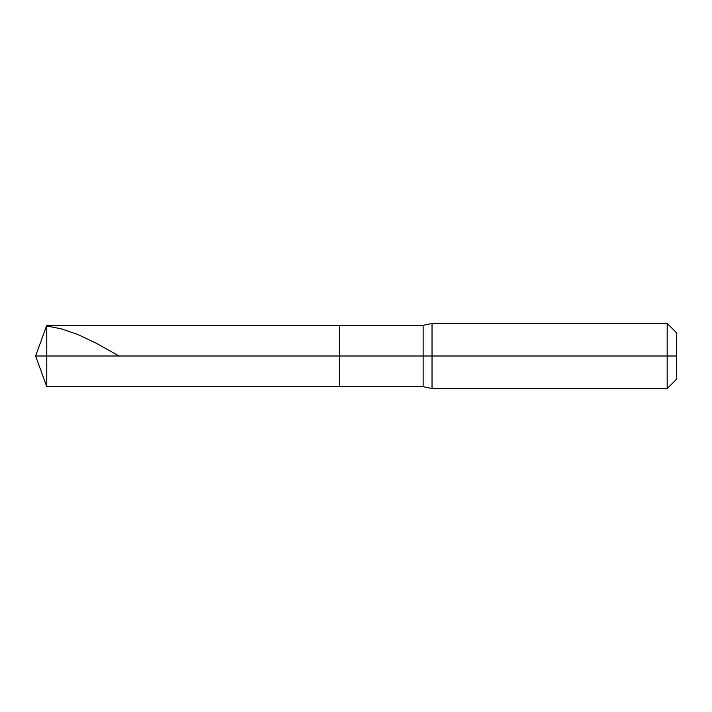 <?xml version="1.0" encoding="UTF-8"?>
<svg xmlns="http://www.w3.org/2000/svg" width="712" height="712" viewBox="0 0 712 712"><rect width="100%" height="100%" fill="white"/><g stroke="black" fill="none" stroke-linecap="round" stroke-linejoin="round"><path stroke-width="1.07" d="M46.77 356L46.77 386.678L46.77 356L46.77 386.678L46.77 356L339.704 356L339.704 386.678L339.704 325.322L339.704 386.678L339.704 356L423.142 356L423.142 386.678L423.142 356L423.142 386.678L423.142 356L432.024 356L432.024 388.583L432.024 356L432.024 388.583L432.024 356L667.171 356L667.171 388.583L667.171 323.417L667.171 356L667.171 323.417L667.171 356L676.4 356L676.4 379.354L676.4 332.646L676.4 356L432.024 356L432.024 323.417L432.024 356L432.024 323.417L432.024 356L423.142 356L423.142 325.322L423.142 356L423.142 325.322L423.142 356L339.704 356L339.704 325.322L339.704 356L46.77 356L46.77 325.322L46.77 356L46.77 325.322L46.77 356L35.6 356L46.77 356M46.77 325.989L61.419 328.864L77.688 334.444L96.138 343.157L119.073 356M676.4 379.354L667.171 388.583L432.024 388.583L423.142 386.678L46.77 386.678L35.6 356L46.77 325.322L423.142 325.322L432.024 323.417L667.171 323.417L676.4 332.646"/></g></svg>
